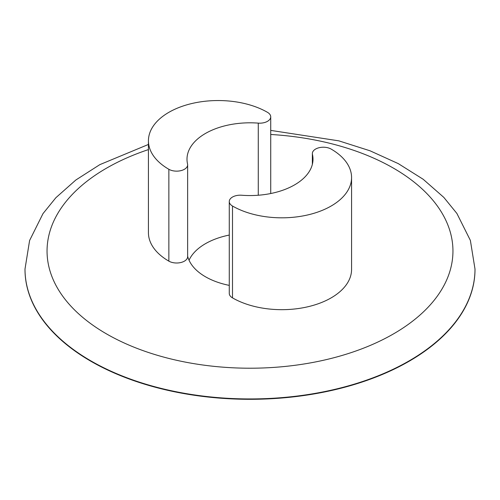 <?xml version="1.0" encoding="UTF-8"?>
<svg xmlns="http://www.w3.org/2000/svg" width="500" height="500" viewBox="0 0 500 500"><rect width="100%" height="100%" fill="white"/><g stroke="black" fill="none" stroke-linecap="round" stroke-linejoin="round"><path stroke-width="0.75" d="M475 269.225A225 129.9 180 0 1 475 269.406A225 129.9 180 0 1 336.106 389.425A225 129.9 180 0 1 90.9 361.262A225 129.9 180 0 1 25 269.406A225 129.9 180 0 1 25 269.225M229.275 235.062A63 36.375 0 0 0 189.044 260.225M148.431 140.812L148.431 232.669A69.75 40.269 0 0 0 168.863 261.144A11 6.35 0 0 0 180.85 262.519A11 6.35 0 0 0 187.644 256.65L187.644 164.794A11 6.35 0 0 0 187.544 163.962A63 36.375 0 0 1 187 159.181A63 36.375 0 0 1 258.275 123.125A11 6.35 0 0 0 270.725 116.825A11 6.35 0 0 0 267.5 112.338A69.75 40.269 0 0 0 191.488 103.606A69.75 40.269 0 0 0 148.431 140.812A69.75 40.269 0 0 0 168.863 169.288A11 6.35 0 0 0 180.85 170.662A11 6.35 0 0 0 187.644 164.794M229.275 201.537L229.275 293.394A11 6.35 0 0 0 232.5 297.881A69.75 40.269 0 0 0 308.512 306.613A69.75 40.269 0 0 0 351.569 269.406L351.569 177.55A69.75 40.269 0 0 0 331.138 149.075A11 6.35 0 0 0 319.15 147.7A11 6.35 0 0 0 312.356 153.569A11 6.35 0 0 0 312.456 154.406A63 36.375 0 0 1 313 159.181A63 36.375 0 0 1 241.725 195.238A11 6.35 0 0 0 229.275 201.537A11 6.35 0 0 0 232.5 206.025A69.75 40.269 0 0 0 308.512 214.756A69.75 40.269 0 0 0 351.569 177.55M187.644 256.212A63 36.375 0 0 0 205.45 276.756A63 36.375 0 0 0 229.275 285.387M475 269.406L475 269.044A225 129.9 180 0 1 336.106 389.056A225 129.9 180 0 1 90.9 360.894A225 129.9 180 0 1 25 269.044L29.6 240.5L42.994 213.619L55.9 197.688L75.856 180L99.85 164.631L148.431 144.45M270.725 134.475A202.95 117.175 180 0 1 433.288 301.35A202.95 117.175 180 0 1 106.494 333.894A202.95 117.175 180 0 1 148.431 149.594M168.863 261.144L168.863 169.288M232.5 297.881L232.5 206.025M312.456 163.956L312.456 154.406M258.275 195.238L258.275 123.125M25 269.406L25 269.044M270.725 130.394L338.844 140.85L370.031 150.794L398.294 163.625L423.188 179.281L443.831 197.406L456.906 213.475L470.375 240.419L475 269.044M312.356 153.569L312.356 164.356M270.725 116.825L270.725 193.531"/></g></svg>
